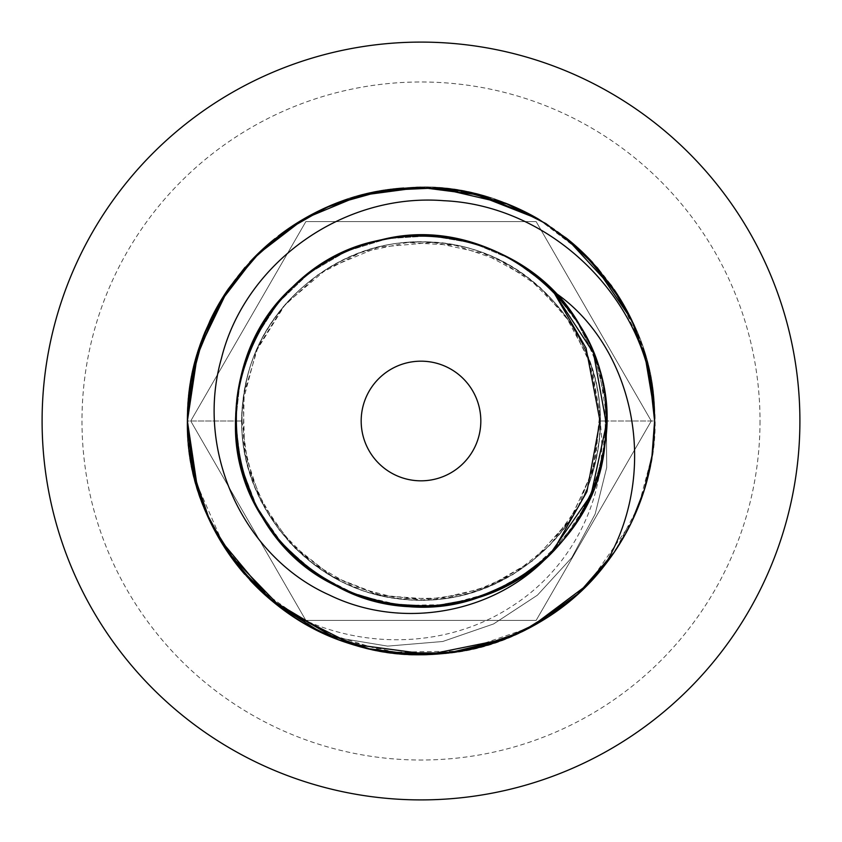 <?xml version="1.0" encoding="UTF-8"?>
<svg xmlns="http://www.w3.org/2000/svg" width="842" height="842" viewBox="0 0 842 842"><rect width="100%" height="100%" fill="white"/><g stroke="black" fill="none" stroke-linecap="round" stroke-linejoin="round"><path stroke-width="0.63" stroke-dasharray="4.21 3.16" d="M554.341 292.163L581.559 328.243L599.22 369.849L606.303 414.485L602.377 459.511L587.674 502.253L563.056 540.164L530.007 570.992L490.486 592.905L446.828 604.609L401.634 605.409L357.597 595.241L317.329 574.728L283.217 545.079L257.284 508.052L241.086 465.858L235.581 421C233.666 330.38 307.53 246.559 397.677 237.055C477.004 225.73 559.856 272.724 590.852 346.62C628.953 428.873 594.915 535.28 516.157 580.138C448.028 622.333 353.282 612.523 295.258 557.267C227.361 497.212 215.847 386.089 269.998 313.392C321.034 238.486 429.83 213.089 508.757 257.663C579.938 294.479 620.133 380.826 602.483 458.995C585.79 548.089 496.317 614.997 406.139 605.819C315.645 600.462 238.023 520.114 235.771 429.504C230.845 349.514 284.333 270.703 360.481 245.738C435.809 218.394 526.524 247.411 572.002 313.392C626.153 386.089 614.639 497.212 546.742 557.267C488.718 612.523 393.972 622.333 325.843 580.138C247.085 535.28 213.047 428.873 251.148 346.62C282.144 272.724 364.996 225.73 444.323 237.055C534.47 246.559 608.334 330.38 606.419 421C597.978 421 597.978 421 606.419 421C597.978 421 597.978 421 606.419 421L654.602 421L652.034 455.585M652.024 386.352L654.602 421L654.455 412.443L654.455 429.567M644.33 489.539L631.553 522.187L587.99 584.359M627.006 531.144L614.113 552.457M534.523 625.164L504.653 639.12M228.477 553.31L210.026 521.314M536.891 218.173L565.561 237.497M623.059 303.773L631.784 320.297M644.235 489.844L652.003 455.785L644.256 489.781M530.555 627.322L461.29 651.098L388.151 652.287L318.318 630.826L257.957 588.305M654.434 411.885L654.602 421C658.307 289.827 534.512 174.757 404.013 188.008C285.427 194.197 185.093 301.457 187.398 421L189.987 386.257M604.23 565.908A233.602 233.602 0 0 0 654.602 421C658.528 290.016 534.375 174.673 403.897 188.019C285.785 193.649 184.166 303.067 187.398 421C183.093 551.805 308.646 668.064 438.703 653.939C557.151 647.561 657.36 539.259 654.602 421C657.886 290.069 535.533 174.904 404.023 188.008C284.838 193.976 184.219 303.562 187.398 421C184.072 553.341 308.046 667.432 438.945 653.918C556.92 647.572 657.349 539.406 654.602 421C658.854 290.9 534.512 173.915 402.644 188.113C284.617 194.586 184.808 302.878 187.398 421C183.577 552.257 307.962 667.58 438.419 653.96C556.72 647.898 657.37 539.438 654.602 421C658.907 290.195 533.354 173.936 403.297 188.061C284.849 194.439 184.64 302.741 187.398 421C183.693 552.173 307.488 667.243 437.987 653.992C556.573 647.803 656.907 540.543 654.602 421A233.602 233.602 0 0 0 653.034 393.909C671.716 522.387 564.414 650.308 434.588 654.213C305.183 665.401 183.756 550.836 187.398 421L235.581 421C233.666 330.38 307.53 246.559 397.677 237.055C477.004 225.73 559.856 272.724 590.852 346.62C628.953 428.873 594.915 535.28 516.157 580.138C448.028 622.333 353.282 612.523 295.258 557.267C227.361 497.212 215.847 386.089 269.998 313.392C321.034 238.486 429.83 213.089 508.757 257.663C579.938 294.479 620.133 380.826 602.483 458.995C585.79 548.089 496.317 614.997 406.139 605.819C315.645 600.462 238.023 520.114 235.771 429.504C230.845 349.514 284.333 270.703 360.481 245.738C435.809 218.394 526.524 247.411 572.002 313.392C626.153 386.089 614.639 497.212 546.742 557.267C488.718 612.523 393.972 622.333 325.843 580.138C247.085 535.28 213.047 428.873 251.148 346.62C282.144 272.724 364.996 225.73 444.323 237.055C534.47 246.559 608.334 330.38 606.419 421L606.703 467.52L595.147 514.083L571.781 557.657L537.396 595.199L493.612 623.933L442.713 641.499L387.604 646.119L331.601 636.826A233.602 233.602 0 0 0 654.602 421L654.455 429.462M190.092 385.615L197.617 352.661M210.1 320.528L227.287 290.427M304.436 218.552L335.947 203.427M369.08 193.239L389.751 189.492M403.76 188.029L438.545 188.05M507.884 204.153L538.375 219.015M566.982 238.623L592.473 262.346A233.602 233.602 0 0 1 614.102 289.532M631.532 319.76L644.298 352.377M301.32 220.372L333.443 204.427M436.945 187.934L438.935 188.082M460.058 190.681L472.541 193.155M538.417 219.046L566.645 238.36M614.986 290.837L633.005 322.875M652.034 386.415A233.602 233.602 0 0 0 644.33 352.461M644.256 352.23A233.602 233.602 0 0 0 631.479 319.665M566.571 238.297A233.602 233.602 0 0 0 537.754 218.667M505.063 203.038A233.602 233.602 0 0 0 472.646 193.176M437.935 188.008A233.602 233.602 0 0 0 402.644 188.113M369.007 193.25A233.602 233.602 0 0 0 335.695 203.522M278.27 236.065A233.602 233.602 0 0 0 275.039 238.602M249.748 262.115A233.602 233.602 0 0 0 227.677 289.848M210.342 320.034A233.602 233.602 0 0 0 197.691 352.398M245.043 267.335L249.969 261.873M416.885 187.429L472.088 193.05M484.582 196.207L538.07 218.846L584.843 254.495L620.975 300.247L644.604 353.366M631.521 522.272L614.081 552.489M533.228 625.88L511.42 636.394M506.063 638.573L502.727 639.846M392.351 652.845L369.28 648.814M210.532 522.377L197.681 489.56M652.003 455.806L644.225 489.865M631.479 522.335L614.018 552.594M591.863 580.306L565.529 604.524M472.783 648.793L438.24 653.971M402.634 653.887L337.189 639.057M274.997 603.356L224.772 547.753L194.765 479.203M187.555 429.588A233.602 233.602 0 0 0 190.018 455.911M244.759 574.339A233.602 233.602 0 0 0 250.063 580.222M275.702 603.924A233.602 233.602 0 0 0 304.52 623.49M336.011 638.594A233.602 233.602 0 0 0 369.354 648.824M403.992 653.992A233.602 233.602 0 0 0 438.945 653.918M473.351 648.666A233.602 233.602 0 0 0 506.6 638.362M538.049 623.164A233.602 233.602 0 0 0 566.803 603.525M581.254 590.979A233.602 233.602 0 0 0 597.22 574.36M331.601 636.826C291.795 618.975 287.29 611.629 279.407 606.808C281.491 606.819 286.238 616.365 331.601 636.826C407.875 666.022 480.719 658.97 550.142 615.67C614.66 573.581 655.013 498.317 654.602 421L606.419 421L606.703 467.52L595.147 514.083L571.781 557.657L537.396 595.199L493.612 623.933L442.713 641.499L387.604 646.119L331.601 636.826M242.033 421L248.18 467.563L266.367 511.115L295.205 548.321L332.653 576.665L376.206 594.284L422.937 599.967L469.647 593.252L512.778 574.644L550.121 544.953L578.391 506.221L595.336 461.511L599.851 414.011L591.642 367.007L571.255 323.749L540.059 287.354L500.495 260.662L455.322 245.327L407.454 242.538L360.681 252.484L318.308 274.408L283.228 306.751L257.894 347.314L244.18 393.246L243.149 440.955L254.716 487.244L278.281 528.997L311.972 562.94L353.335 586.706L399.518 598.694L447.344 598.031L493.391 584.695L534.049 559.73L570.918 518.788L593.557 468.541L599.83 413.822L589.189 359.755L564.803 314.445L528.555 277.934L483.424 253.263L433.125 242.401L378.226 247.211L327.401 268.44L285.427 304.141L256.315 350.914L243.18 400.666L244.738 452.08L260.862 500.948L290.237 543.185L331.874 576.212L381.731 595.62L434.914 599.441L486.687 587.495L532.67 560.877L568.918 521.777L592.084 473.562L599.999 421C610.45 492.738 573.37 567.224 512.294 606.008C443.366 651.645 348.693 650.213 278.87 606.387L304.509 623.49M651.982 455.911L638.562 506.074L614.713 551.573L581.506 590.737L540.564 621.691M369.154 648.782L336.463 638.773M218.941 538.227L210.216 521.703M197.733 489.749L189.871 454.933M189.818 454.564L187.398 422.8M799.9 421A378.9 378.9 0 0 0 421 42.1A378.9 378.9 0 0 0 42.1 421A378.9 378.9 0 0 0 421 799.9A378.9 378.9 0 0 0 799.9 421M760.021 421A339.021 339.021 0 0 1 421 760.021A339.021 339.021 0 0 1 81.979 421A339.021 339.021 0 0 1 421 81.979A339.021 339.021 0 0 1 760.021 421M536.133 620.417L651.276 421L536.133 221.583L305.867 221.583L190.724 421L305.867 620.417L536.133 620.417L651.276 421L536.133 221.583L305.867 221.583L190.724 421L305.867 620.417L536.133 620.417M361.176 421A59.824 59.824 0 0 0 421 480.824A59.824 59.824 0 0 0 480.824 421A59.824 59.824 0 0 0 421 361.176A59.824 59.824 0 0 0 361.176 421M549.837 554.341L515.588 580.475L476.225 598.009L433.883 605.977L390.846 603.956L349.43 592.052L311.887 570.918L280.239 541.69L256.178 505.937L241.023 465.605L235.592 422.863L240.159 380.026L254.505 339.389L277.839 303.173L308.898 273.313L346.009 251.421L387.173 238.696L430.157 235.802L472.657 242.917L512.357 259.652L547.132 285.091L575.097 317.876L594.736 356.219L604.998 398.066L605.324 441.155L595.694 483.15L576.633 521.787L549.173 554.994L514.788 580.948L475.341 598.283L432.956 606.029L389.93 603.798L348.577 591.694L311.14 570.371L279.628 540.974L255.757 505.105L240.801 464.7L235.581 421.937L240.37 379.111L254.915 338.558L278.428 302.446L309.635 272.745L346.862 251.042L388.088 238.528L431.093 235.855L473.551 243.18L513.167 260.115L547.816 285.733L575.612 318.644L595.062 357.092L605.114 398.992L605.219 442.082L595.378 484.024L576.128 522.577L548.489 555.636L513.978 581.422L474.446 598.546L432.02 606.093L389.004 603.64L347.714 591.326L310.382 569.813L279.028 540.269L255.337 504.274L240.591 463.795L235.581 421C244.022 421 244.022 421 235.581 421C244.022 421 244.022 421 235.581 421L187.398 421M242.107 421C239.717 327.454 321.802 242.812 415.369 242.149C516.062 236.097 607.271 328.833 599.799 429.388C597.546 522.966 511.789 603.64 418.242 599.914C317.413 601.241 230.403 504.284 242.928 404.171C249.285 310.803 339.042 234.213 432.251 242.454C533.081 245.832 615.113 346.83 598.22 446.218C587.127 539.175 494.18 611.345 401.381 598.894C300.889 590.631 223.404 485.971 245.296 387.478C260.42 295.132 357.008 227.287 449.018 244.327C549.1 257.136 621.259 365.47 595.041 462.826C575.244 554.331 475.909 617.354 384.689 596.273C292.616 579.38 226.382 482.034 244.727 390.225C257.863 304.699 340.263 237.676 426.631 242.149C520.209 242.812 602.283 327.454 599.893 421"/><path stroke-width="1.26" d="M553.268 291.395A185.177 185.177 0 0 0 290.501 289.616A185.177 185.177 0 0 0 290.501 552.384A185.177 185.177 0 0 0 553.268 550.605L586.916 491.644L600.009 421L586.043 348.083L553.268 291.395L593.494 352.998L606.398 424.189L591.063 494.885L549.837 554.341C496.801 612.618 403.307 631.121 329.169 594.926C244.18 557.025 194.502 452.038 221.478 358.218C244.833 263.672 342.42 192.523 443.913 200.712C545.406 205.195 638.489 289.017 653.034 393.909A233.602 233.602 0 0 1 604.23 565.908C662.517 469.647 632.11 344.757 554.341 292.163M361.176 421A59.824 59.824 0 0 0 421 480.824A59.824 59.824 0 0 0 480.824 421A59.824 59.824 0 0 0 421 361.176A59.824 59.824 0 0 0 361.176 421M235.581 421C230.655 545.058 370.28 642.467 485.013 595.02C591.81 559.73 641.046 419.127 579.591 324.928C524.545 226.835 377.132 205.364 296.395 283.68C201.217 363.397 222.909 532.27 335.148 585.348C442.818 647.151 593.81 568.508 604.882 444.839C625.722 322.454 499.78 207.89 379.9 240.191C257.831 262.893 193.797 420.642 265.504 521.998C323.581 618.312 471.604 635.152 549.837 554.341L553.268 550.605M210.026 521.314L193.123 472.436L187.398 421L191.776 375.953L204.753 332.611L225.877 292.553L254.305 257.336L289.069 228.203L328.685 206.406L371.732 192.65L416.716 187.429L461.826 190.997L505.368 203.164L545.774 223.498L581.538 251.295L611.271 285.47L633.847 324.717L648.414 367.544L654.444 412.412L648.424 367.638L633.91 324.854L611.387 285.627L581.854 251.59L546.132 223.73L505.579 203.238L462.09 191.039L417.032 187.419L372.09 192.565L329.106 206.227L289.311 228.045L254.221 257.431L225.782 292.7L204.711 332.716L191.765 376.016L187.398 421L195.407 360.355L218.836 303.93L255.789 255.842L303.951 218.836L360.039 195.481L420.505 187.387L480.677 195.144L536.891 218.173M652.034 455.585L644.33 489.539M644.256 489.781L631.542 522.219L627.006 531.144M614.113 552.457L578.559 593.473L534.523 625.164M504.653 639.12L428.978 654.476L351.893 644.162L282.428 609.071L228.477 553.31M565.561 237.497L597.473 267.935L623.059 303.773M631.784 320.297L648.824 369.343L654.602 421L652.003 455.785L654.455 429.567M587.99 584.359L530.555 627.322M257.957 588.305L227.961 552.562L205.722 511.704L192.018 467.278L187.398 421L190.092 385.615M597.22 574.36A233.602 233.602 0 0 0 604.23 565.908C548.163 638.615 447.123 671.558 359.302 646.309C260.357 621.217 185.629 523.419 187.398 421L197.786 352.082L228.056 289.301L203.532 335.674L189.987 386.257M197.617 352.661L210.1 320.528M227.287 290.427L261.483 250.337L304.436 218.552M335.947 203.427L369.08 193.239M389.751 189.492L403.76 188.029M438.545 188.05L507.884 204.153M538.375 219.015L566.982 238.623M566.571 238.297A233.602 233.602 0 0 1 592.473 262.346L631.532 319.76M644.298 352.377L652.024 386.352M228.087 289.248L260.967 250.832L301.32 220.372M333.443 204.427L383.899 190.355L436.945 187.934M438.935 188.082L460.058 190.681M472.541 193.155L538.417 219.046M566.645 238.36L614.986 290.837M633.005 322.875L649.14 370.754L654.602 421L651.982 455.911M653.034 393.909A233.602 233.602 0 0 0 652.034 386.415M631.479 319.665A233.602 233.602 0 0 0 614.102 289.532M537.754 218.667A233.602 233.602 0 0 0 505.063 203.038M472.646 193.176A233.602 233.602 0 0 0 437.935 188.008M402.644 188.113A233.602 233.602 0 0 0 369.007 193.25M335.695 203.522A233.602 233.602 0 0 0 278.27 236.065M275.039 238.602A233.602 233.602 0 0 0 249.748 262.115M227.677 289.848A233.602 233.602 0 0 0 210.342 320.034M197.691 352.398A233.602 233.602 0 0 0 187.555 429.588M228.119 289.206L245.043 267.335M249.969 261.873L285.091 230.992L325.949 207.606L370.375 192.944L416.885 187.429M472.088 193.05L484.582 196.207M644.604 353.366L654.434 411.885M644.235 489.844L631.521 522.272M614.081 552.489L577.991 593.978L533.228 625.88M511.42 636.394L506.063 638.573M502.727 639.846L448.449 652.992L392.351 652.845M369.28 648.814L319.813 631.553L275.439 603.714L238.349 566.634L210.532 522.377M197.681 489.56L187.398 421L194.765 479.203M654.455 429.462L652.003 455.806M644.225 489.865L631.479 522.335M614.018 552.594L591.863 580.306M565.529 604.524L521.619 631.826L472.783 648.793M438.24 653.971L402.634 653.887M337.189 639.057L274.997 603.356M190.018 455.911A233.602 233.602 0 0 0 227.982 552.594M228.277 553.026A233.602 233.602 0 0 0 244.759 574.339M250.063 580.222A233.602 233.602 0 0 0 275.702 603.924M304.52 623.49A233.602 233.602 0 0 0 336.011 638.594M369.354 648.824A233.602 233.602 0 0 0 403.992 653.992M438.945 653.918A233.602 233.602 0 0 0 473.351 648.666M506.6 638.362A233.602 233.602 0 0 0 538.049 623.164M566.803 603.525A233.602 233.602 0 0 0 581.254 590.979M304.509 623.49L331.601 636.826M540.564 621.691L500.453 640.678L457.49 651.74L413.054 654.476L369.154 648.782M336.463 638.773L269.135 598.504L218.941 538.227M210.216 521.703L197.733 489.749M187.398 422.8L187.398 421M799.9 421A378.9 378.9 0 0 0 421 42.1A378.9 378.9 0 0 0 42.1 421A378.9 378.9 0 0 0 421 799.9A378.9 378.9 0 0 0 799.9 421"/></g></svg>

